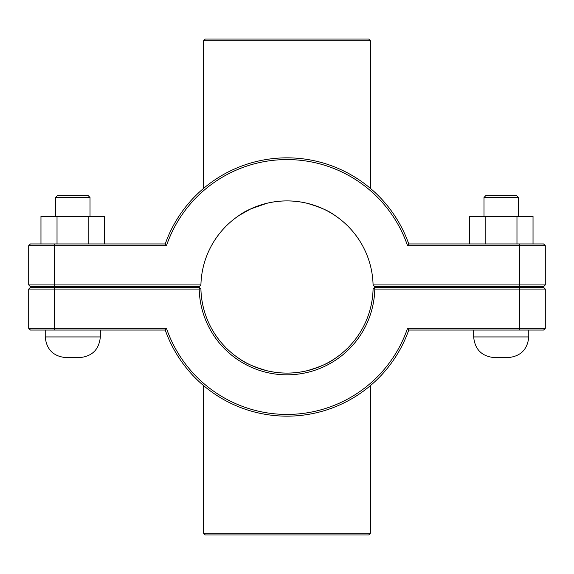 <?xml version="1.0" encoding="UTF-8"?>
<svg xmlns="http://www.w3.org/2000/svg" width="574" height="574" viewBox="0 0 574 574"><rect width="100%" height="100%" fill="white"/><g stroke="black" fill="none" stroke-linecap="round" stroke-linejoin="round"><path stroke-width="0.86" d="M239.372 358.728C244.897 363.005 254.103 367.008 266.989 370.739C280.327 373.868 293.673 373.868 307.011 370.739C319.897 367.008 329.103 363.005 334.628 358.728C329.103 363.005 319.897 367.008 307.011 370.739C293.673 373.868 280.327 373.868 266.989 370.739C254.103 367.008 244.897 363.005 239.372 358.728M250.831 208.864L266.989 203.261C280.327 200.132 293.673 200.132 307.011 203.261C319.897 206.992 329.103 210.995 334.628 215.272C329.103 210.995 319.897 206.992 307.011 203.261C293.673 200.132 280.327 200.132 266.989 203.261C254.103 206.992 244.897 210.995 239.372 215.272L250.831 208.864M528.769 286.656L528.769 287.344M528.769 330.05L528.769 336.938C527.535 349.48 520.647 356.368 508.105 357.602L494.329 357.602C481.787 356.368 474.899 349.48 473.665 336.938L528.769 336.938M483.997 197.456L485.719 195.734L516.715 195.734L518.437 197.456L483.997 197.456L483.997 216.398M516.973 243.95L516.973 216.398L469.403 216.398L469.403 243.95M485.159 243.95L485.159 216.398M533.031 243.95L533.031 216.398L516.973 216.398M55.563 197.456L90.003 197.456L88.281 195.734L57.285 195.734L55.563 197.456L55.563 216.398M90.003 216.398L90.003 197.456M40.969 243.95L40.969 216.398L104.597 216.398L104.597 243.95M57.027 243.95L57.027 216.398M88.841 243.95L88.841 216.398M45.231 336.938C46.465 349.48 53.353 356.368 65.895 357.602L79.671 357.602C92.213 356.368 99.101 349.48 100.335 336.938L45.231 336.938L45.231 330.05M45.231 287.344L45.231 286.656M519.47 287.344L543.578 287.344L545.3 289.066L519.47 289.066L519.47 328.328L407.54 328.328A127.428 127.428 0 0 1 166.46 328.328L28.7 328.328L28.7 289.066L199.2 289.066A87.822 87.822 0 0 0 287 374.822A87.822 87.822 0 0 0 374.8 289.066L519.47 289.066L519.47 287.344L374.822 287.344L373.954 288.205L374.8 289.066M407.54 328.328L408.767 330.05L543.578 330.05L545.3 328.328L545.3 289.066M545.3 328.328L519.47 328.328L519.47 330.05M199.2 289.066L200.046 288.205L199.178 287.344L30.422 287.344L28.7 289.066M373.954 288.205L373.078 289.066A86.1 86.1 0 0 1 287 373.1A86.1 86.1 0 0 1 200.922 289.066L200.046 288.205M166.46 328.328L165.233 330.05A129.15 129.15 0 0 0 408.767 330.05M165.233 330.05L30.422 330.05L28.7 328.328M373.078 284.934L374.822 286.656L543.578 286.656L545.3 284.934L373.078 284.934A86.1 86.1 0 0 0 287 200.9A86.1 86.1 0 0 0 200.922 284.934L28.7 284.934L30.422 286.656L199.178 286.656L200.922 284.934M166.46 245.672L165.233 243.95L30.422 243.95L28.7 245.672L166.46 245.672A127.428 127.428 0 0 1 407.54 245.672L545.3 245.672L545.3 284.934M28.7 245.672L28.7 284.934M407.54 245.672L408.767 243.95A129.15 129.15 0 0 0 165.233 243.95M408.767 243.95L543.578 243.95L545.3 245.672M370.417 40.754L368.695 39.032L205.305 39.032L203.583 40.754L370.417 40.754L370.417 188.401M203.583 188.401L203.583 40.754M203.583 533.246L205.305 534.968L368.695 534.968L370.417 533.246L203.583 533.246L203.583 385.599M54.53 330.05L54.53 287.344M519.47 286.656L519.47 243.95M54.53 286.656L54.53 243.95M473.665 286.656L473.665 287.344M473.665 330.05L473.665 336.938M518.437 197.456L518.437 216.398M100.335 336.938L100.335 330.05M100.335 287.344L100.335 286.656M370.417 533.246L370.417 385.599"/></g></svg>
